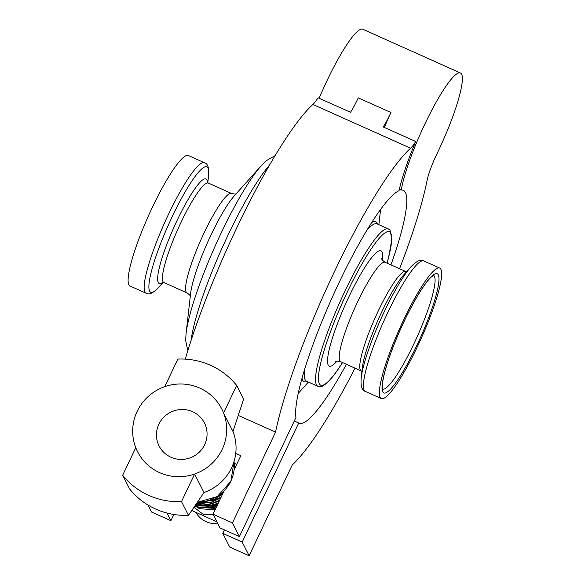 <?xml version="1.0" encoding="UTF-8"?>
<svg xmlns="http://www.w3.org/2000/svg" width="585" height="585" viewBox="0 0 585 585"><rect width="100%" height="100%" fill="white"/><g stroke="black" fill="none" stroke-linecap="round" stroke-linejoin="round"><path stroke-width="0.88" d="M122.674 475.269L129.629 488.958A72.642 70.997 -26.9 0 0 155.742 509.096A72.642 70.997 -26.9 0 0 188.465 515.312L203.997 492.519L194.608 474.04A47.217 46.149 -26.9 0 0 222.168 449.382A47.217 46.149 -26.9 0 0 223.58 413.017A47.217 46.149 -26.9 0 0 164.743 386.663A47.217 46.149 -26.9 0 0 137.182 411.321A47.217 46.149 -26.9 0 0 135.771 447.686A47.217 46.149 -26.9 0 0 194.608 474.04L181.511 501.623A72.642 70.997 153.1 0 1 122.674 475.269L135.771 447.686M158.879 424.213A25.426 24.848 153.1 0 1 192.575 411.686A25.426 24.848 153.1 0 1 204.64 444.71A25.426 24.848 153.1 0 1 170.952 457.229A25.426 24.848 153.1 0 1 158.879 424.213M164.743 386.663L177.84 359.08A72.642 70.997 153.1 0 1 210.563 365.303A72.642 70.997 153.1 0 1 236.676 385.435L243.638 399.124L232.969 431.496A47.217 46.149 153.1 0 1 203.997 492.519M223.675 491.809L215.485 498.866L204.735 501.55M222.819 493.608L214.022 500.036L203.017 501.85M221.24 496.928L210.805 502.413L198.893 502.222M220.764 497.937L210 502.998L198.015 502.244M219.616 500.35L208.706 504.438L197.086 502.866M219.243 501.14L208.392 504.848L196.991 503.085M218.278 503.173L207.829 506.091L196.472 503.765M217.956 503.846L207.719 506.456L196.348 503.956M217.101 505.652L197.927 505.608L195.917 504.584M216.823 506.237L198.103 505.937L195.799 504.753M216.04 507.875L198.703 507.129L195.412 505.316M215.792 508.402L198.871 507.458L195.31 505.462M215.075 509.915L199.478 508.643L194.973 505.959M213.13 514.398L203.602 514.639L194.044 507.305M217.766 523.516A22.698 22.186 153.1 0 1 195.917 512.387M295.944 417.514A127.552 21.155 -65.9 0 1 339.015 282.738A127.552 21.155 -65.9 0 1 399.058 190.695A78.119 12.958 -65.9 0 1 415.716 141.512A29.053 4.819 -65.9 0 1 410.59 148.21A180.728 29.974 114.1 0 0 334.21 272.12A180.728 29.974 114.1 0 0 275.557 432.125L232.45 522.902L239.404 536.591L295.944 417.514M319.154 98.258A70.858 11.751 -65.9 0 1 327.066 80.569A70.858 11.751 -65.9 0 1 362.817 29.25L460.483 72.993A70.858 11.751 114.1 0 0 424.739 124.312A70.858 11.751 114.1 0 0 401.259 190.066L399.379 189.226M399.577 268.727A180.728 29.974 114.1 0 0 427.05 180.619A29.053 4.819 114.1 0 1 436.995 153.738A70.858 11.751 114.1 0 0 438.304 151.01A70.858 11.751 114.1 0 0 460.483 72.993M415.716 141.512L383.226 126.96A29.053 4.819 114.1 0 0 390.948 112.517A70.858 11.751 114.1 0 0 384.338 127.457M173.84 514.478L170.886 520.701L166.996 513.045M170.886 520.701L151.471 512.007L147.895 504.972M294.292 421.003L298.73 422.992L242.19 542.068L222.768 533.366L229.722 547.055L249.144 555.75L292.244 464.965A180.728 29.974 114.1 0 0 355.036 368.17M234.314 467.539L235.038 467.868M222.768 533.366L224.428 529.878M242.19 542.068L249.144 555.75M401.259 190.066A127.552 21.155 -65.9 0 1 403.365 190.359A127.552 21.155 -65.9 0 1 390.948 264.866M346.415 364.309A127.552 21.155 -65.9 0 1 299.089 423.174A127.552 21.155 -65.9 0 1 298.73 422.992M235.74 453.382L240.837 455.664L234.139 469.762M223.982 491.159L213.035 514.208L219.989 527.897L239.404 536.591M213.035 514.208L232.45 522.902M238.351 415.46L275.557 432.125M236.698 464.38L234.249 463.283M185.269 359.139A180.728 29.974 -65.9 0 1 312.916 104.466L410.59 148.21M390.948 112.517L358.261 97.87A29.053 4.819 -65.9 0 1 350.539 112.313L318.05 97.761A29.053 4.819 -65.9 0 1 312.916 104.466M236.676 385.435L223.58 413.017L232.969 431.496M188.465 515.312L181.511 501.623M382.656 389.186A62.398 10.347 114.1 0 0 398.392 372.521A62.398 10.347 114.1 0 0 426.831 313.012A62.398 10.347 114.1 0 0 433.646 275.338M399.628 379.57A71.48 11.854 114.1 0 0 432.512 310.54A71.48 11.854 114.1 0 0 439.723 268.084A71.48 11.854 114.1 0 0 421.383 287.067A71.48 11.854 114.1 0 0 388.498 356.097A71.48 11.854 114.1 0 0 381.288 398.553A71.48 11.854 114.1 0 0 399.628 379.57M146.045 293.187L130.002 285.999A71.48 11.854 -65.9 0 1 156.305 199.251A71.48 11.854 -65.9 0 1 188.436 155.537L204.479 162.725C207.85 163.61 209.203 168.063 208.531 176.092A68.701 11.393 114.1 0 0 176.026 208.867A68.701 11.393 114.1 0 0 150.404 275.557A68.701 11.393 114.1 0 0 158.718 287.308C153.175 293.158 148.948 295.118 146.045 293.187A71.48 11.854 -65.9 0 1 172.348 206.439A71.48 11.854 -65.9 0 1 204.479 162.725M197.598 502.113A36.307 35.488 -26.9 0 0 230.856 481.097A36.307 35.488 -26.9 0 0 234.044 461.448M420.44 291.059A65.301 10.83 -65.9 0 1 437.178 291.059A65.301 10.83 -65.9 0 1 400.571 375.57A65.301 10.83 -65.9 0 1 383.833 375.577A65.301 10.83 -65.9 0 1 420.44 291.059M371.702 222.541A87.655 14.537 -65.9 0 1 377.588 224.099M307.103 381.478A87.655 14.537 -65.9 0 1 302.021 378.122M304.514 369.64A86.222 14.296 114.1 0 0 306.555 381.237L317.86 386.297A86.222 14.296 -65.9 0 1 326.554 335.088A86.222 14.296 -65.9 0 1 366.225 251.813A86.222 14.296 -65.9 0 1 388.352 228.918L390.049 230.219L391.884 239.185L388.433 258.204L387.065 263.126M388.352 228.918L377.047 223.858A86.222 14.296 114.1 0 0 367.036 230.051M387.021 263.104A84.043 13.938 114.1 0 0 367.855 254.102A84.043 13.938 114.1 0 0 320.741 362.875A84.043 13.938 114.1 0 0 342.276 362.868A84.043 13.938 114.1 0 0 342.481 362.546M336.96 361.186A63.195 10.479 -65.9 0 1 331.395 341.384A63.195 10.479 -65.9 0 1 364.682 267.594A63.195 10.479 -65.9 0 1 382.327 259.894M381.691 258.519L381.691 258.511C381.464 259.214 382.627 260.471 385.179 262.285A54.478 9.038 114.1 0 0 371.197 276.749A54.478 9.038 114.1 0 0 346.137 329.362A54.478 9.038 114.1 0 0 340.645 361.72L361.223 370.941A54.478 9.038 -65.9 0 1 366.715 338.583A54.478 9.038 -65.9 0 1 391.782 285.97A54.478 9.038 -65.9 0 1 405.763 271.498L406.582 271.718M395.906 285.765A57.345 9.514 114.1 0 0 362.378 367.49L361.201 377.903A68.606 11.378 -65.9 0 1 401.31 280.127A68.606 11.378 -65.9 0 1 410.941 266.84L403.957 274.658A57.345 9.514 114.1 0 0 395.906 285.765M410.941 266.84C416.535 260.969 420.805 259.001 423.767 260.939A71.48 11.854 114.1 0 0 405.427 279.923A71.48 11.854 114.1 0 0 372.543 348.952A71.48 11.854 114.1 0 0 365.34 391.409L381.288 398.553M190.52 296.69C190.754 296.003 189.591 294.745 187.032 292.924A54.478 9.038 -65.9 0 1 207.083 226.797A54.478 9.038 -65.9 0 1 231.572 193.481L208.406 183.105A54.478 9.038 114.1 0 0 183.917 216.428A54.478 9.038 114.1 0 0 163.866 282.548L162.418 282.387M162.732 282.328A57.25 9.492 -65.9 0 1 159.72 266.138A57.25 9.492 -65.9 0 1 180.246 213.993A57.25 9.492 -65.9 0 1 207.485 182.403M261.32 165.628L234.292 195.88A60.211 9.989 114.1 0 0 214.22 228.377A60.211 9.989 114.1 0 0 190.63 293.356L186.059 333.662A103.801 17.214 -65.9 0 1 226.724 221.649A103.801 17.214 -65.9 0 1 261.32 165.628L266.168 160.765L275.184 155.595M269.729 164.838A109.541 18.164 114.1 0 0 233.861 223.221A109.541 18.164 114.1 0 0 191.068 340.463M234.058 461.411L230.878 481.279L217.247 496.592L197.511 502.244M191.8 510.544L216.881 521.776M382.729 389.354L382.422 384.491C383.029 377.464 385.829 367.007 390.809 353.121C399.467 329.845 409.295 309.289 420.279 291.44C425.01 284.032 428.82 279.089 431.723 276.625L433.821 275.286M378.868 224.669L380.586 209.481M342.532 362.568L342.159 363.153C336.741 371.738 331.98 378.056 327.871 382.1C320.953 388.191 320.141 386.663 317.86 386.297M335.505 361.632C335.87 360.996 337.582 361.025 340.645 361.72M385.179 262.285L405.763 271.498M361.223 370.941L361.932 371.402M423.767 260.939L439.723 268.084M208.406 183.105L207.324 182.132M236.706 193.569C236.347 194.205 234.629 194.176 231.572 193.481M186.059 333.662L185.664 340.521L187.807 350.686M187.032 292.924L163.866 282.548M163.156 282.343L158.718 287.308M207.785 182.71L208.531 176.092M365.34 391.409C361.918 390.487 360.536 385.99 361.201 377.903M308.375 382.049L298.196 393.449"/></g></svg>
